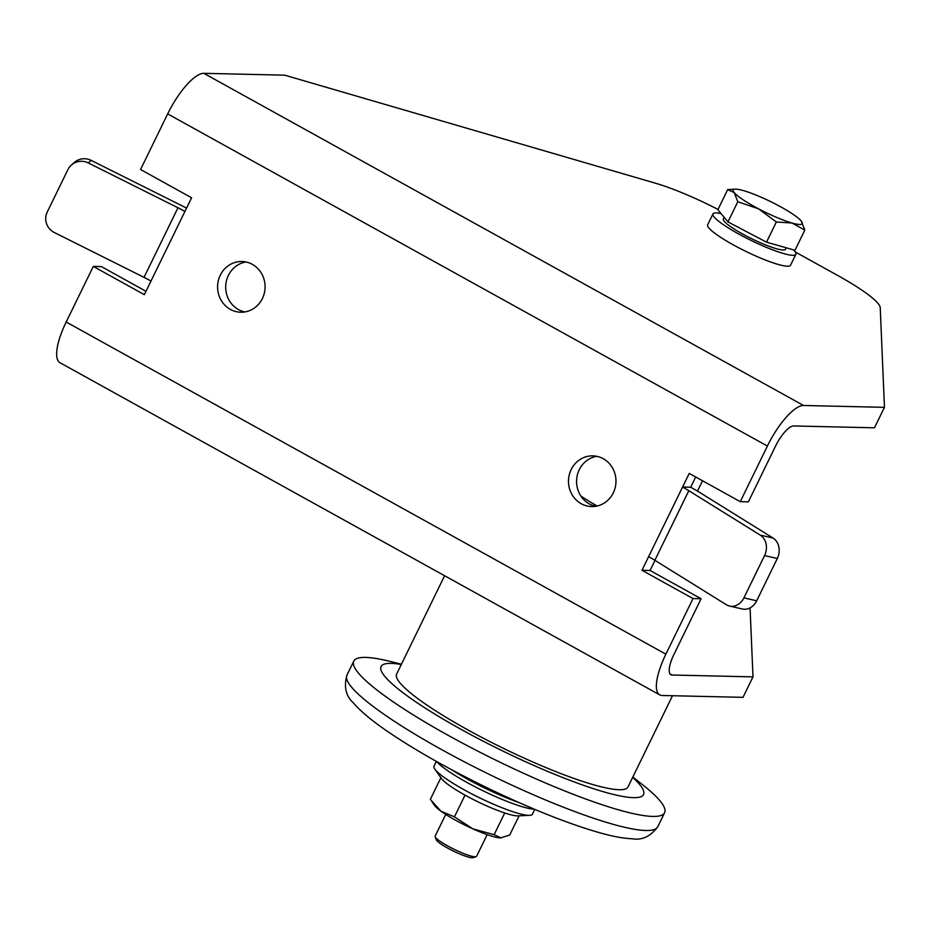 <?xml version="1.0" encoding="UTF-8"?>
<svg xmlns="http://www.w3.org/2000/svg" width="931" height="931" viewBox="0 0 931 931"><rect width="100%" height="100%" fill="white"/><g stroke="black" fill="none" stroke-linecap="round" stroke-linejoin="round"><path stroke-width="1.4" d="M672.496 695.725L627.994 786.951A128.711 19.912 -154 0 1 503.578 748.431A128.711 19.912 -154 0 1 396.618 674.102L444.599 575.73M401.296 664.513A146.004 22.588 26 0 0 429.633 710.888A146.004 22.588 26 0 0 604.778 792.13A146.004 22.588 26 0 0 632.673 777.373M632.824 777.059L642.146 784.379A172.898 26.755 -154 0 1 664.594 812.716A172.898 26.755 -154 0 1 618.684 809.877A172.898 26.755 -154 0 1 443.726 732.872A172.898 26.755 -154 0 1 353.78 661.126A172.898 26.755 -154 0 1 389.938 661.371L401.447 664.21M735.199 189.156L727.681 189.587L734.222 192.612A38.427 5.947 26 0 0 758.556 208.823A38.427 5.947 26 0 0 792.06 223.021A38.427 5.947 26 0 0 801.672 221.578A38.427 5.947 26 0 0 801.242 221.008A38.427 5.947 26 0 0 776.908 204.797A38.427 5.947 26 0 0 743.404 190.599A38.427 5.947 26 0 0 735.199 189.156A38.427 5.947 26 0 0 734.222 192.612L737.794 201.736L758.556 208.823L776.349 222.009L792.06 223.021L804.803 230.132L801.242 221.008M737.794 201.736L727.961 221.892L717.859 209.743L727.681 189.587M804.803 230.132L794.981 250.288L766.516 242.165L727.961 221.892M766.516 242.165L776.349 222.009M724.143 217.295L723.34 218.948A34.575 5.353 26 0 0 732.243 227.781A34.575 5.353 26 0 0 765.166 244.76A34.575 5.353 26 0 0 785.496 249.264L786.218 247.786M793.421 249.845A46.108 7.134 -154 0 1 795.865 254.314A46.108 7.134 -154 0 1 738.236 233.739A46.108 7.134 -154 0 1 712.983 213.897A46.108 7.134 -154 0 1 721.06 213.595M795.865 254.314L790.535 265.23A46.108 7.134 -154 0 1 732.918 244.655A46.108 7.134 -154 0 1 707.653 224.813L712.983 213.897M803.534 405.485A46.108 14.524 119 0 0 767.388 446.054L167.685 113.896A46.108 14.524 -61 0 1 203.831 73.328L803.534 405.485L884.45 407.336L880.237 307.672A76.842 11.894 26 0 0 837.947 275.611L795.249 251.964M718.01 209.428A76.842 11.894 26 0 0 655.575 183.232L284.746 75.178L203.831 73.328M729.555 606.058A15.373 12.65 -77.1 0 1 726.331 604.731L654.865 560.299L688.812 490.695A30.735 4.76 26 0 0 682.574 487.053L690.662 487.227A53.789 8.321 26 0 1 701.578 493.616L773.044 538.048A15.373 12.65 102.9 0 1 777.315 558.495L756.682 600.798A15.373 12.65 102.9 0 1 742.321 608.99L729.555 606.058A15.373 12.65 -77.1 0 0 743.916 597.877L756.682 600.798M777.315 558.495L764.549 555.574L743.916 597.877M764.549 555.574A15.373 12.65 -77.1 0 0 760.278 535.127L773.044 538.048M167.685 113.896L140.558 169.512L191.6 197.779L184.943 211.43A30.735 4.76 26 0 0 177.972 207.764L88.247 162.913A15.373 15.152 -131.9 0 0 67.87 169.71L47.237 212.012A15.373 15.152 -131.9 0 0 54.301 232.517L144.026 277.368A30.735 4.76 -154 0 1 150.997 281.034L144.34 294.673L93.309 266.406L66.182 322.021L665.886 654.179L693.013 598.563L641.971 570.296L648.628 556.645A30.735 4.76 -154 0 1 654.865 560.299M71.338 165.113L74.201 162.553A15.373 15.152 48.1 0 1 91.11 160.353L88.247 162.913M186.561 208.125A53.789 8.321 26 0 0 180.835 205.204L91.11 160.353M884.45 407.336L874.465 427.806L793.549 425.956A23.054 7.262 119 0 0 775.476 446.24L748.361 501.856L740.273 501.669L767.388 446.054M688.812 490.695L760.278 535.127M580.909 496.06A61.481 9.508 26 0 0 597.178 505.999M581.247 503.729A25.358 23.741 91.3 0 1 569.237 474.95A25.358 23.741 91.3 0 1 592.814 455.864A25.358 23.741 91.3 0 1 603.218 458.692A25.358 23.741 91.3 0 1 615.228 487.472A25.358 23.741 91.3 0 1 591.65 506.569A25.358 23.741 91.3 0 1 581.247 503.729M596.852 456.318A25.358 23.741 -88.7 0 0 576.58 480.85A25.358 23.741 -88.7 0 0 595.7 506.289M230.353 309.383A25.358 23.741 91.3 0 1 218.343 280.603A25.358 23.741 91.3 0 1 241.92 261.518A25.358 23.741 91.3 0 1 252.324 264.346A25.358 23.741 91.3 0 1 264.334 293.125A25.358 23.741 91.3 0 1 240.757 312.222A25.358 23.741 91.3 0 1 230.353 309.383M245.959 261.983A25.358 23.741 -88.7 0 0 225.698 286.504A25.358 23.741 -88.7 0 0 244.818 311.943M648.628 556.645L689.231 473.402L740.273 501.669M690.662 487.227L695.666 476.963M665.886 654.179A46.108 14.524 119 0 0 659.73 694.887A46.108 14.524 119 0 0 662.092 695.492L743.008 697.342L752.993 676.872L672.077 675.022A23.054 7.262 119 0 1 670.89 674.719A23.054 7.262 119 0 1 673.974 654.365L701.101 598.749L650.059 570.482L641.971 570.296M650.059 570.482L654.993 560.381M145.992 291.298L101.398 266.592L93.309 266.406M701.101 598.749L693.013 598.563M752.993 676.872L750.072 607.862M659.73 694.887L60.026 362.729A46.108 14.524 -61 0 1 66.182 322.021M445.728 814.427L435.161 836.085A23.054 3.561 26 0 0 435.173 836.713L436.255 839.704A20.75 3.212 26 0 0 441.585 844.44A20.75 3.212 26 0 0 459.937 854.053A20.75 3.212 26 0 0 473.088 857.672L476.102 856.671A23.054 3.561 26 0 0 476.602 856.299L487.169 834.642M435.173 836.713A23.054 3.561 26 0 0 441.096 841.973A23.054 3.561 26 0 0 461.497 852.656A23.054 3.561 26 0 0 476.102 856.671M431.926 801.719L434.591 805.49A38.427 5.947 26 0 0 440.91 811.157A38.427 5.947 26 0 0 472.808 828.823A38.427 5.947 26 0 0 500.436 837.923A38.427 5.947 26 0 0 501.064 837.923A38.427 5.947 26 0 0 501.087 837.923L494.128 834.7L472.808 828.823L454.444 816.859L440.91 811.157L430.331 799.368L440.898 777.711M519.079 815.835L509.699 835.06L500.436 837.923M494.128 834.7L504.73 812.972A44.362 6.866 26 0 0 518.183 815.882L529.576 815.335A54.754 8.472 26 0 0 532.427 814.171L534.766 809.376M436.336 761.372L433.997 766.166A54.754 8.472 26 0 0 434.835 769.122L441.422 778.444A44.362 6.866 26 0 0 465.046 795.132L454.444 816.859M465.046 795.132A44.362 6.866 26 0 0 504.73 812.972M434.835 769.122A54.754 8.472 26 0 0 479.5 797.774A54.754 8.472 26 0 0 529.576 815.335M534.406 809.225A57.629 8.914 -154 0 1 466.617 782.261A57.629 8.914 -154 0 1 436.697 761.57M451.582 769.704A61.481 9.508 26 0 0 466.943 778.828A61.481 9.508 26 0 0 518.823 802.499M611.818 823.947A172.898 26.755 26 0 0 657.728 826.798C650.525 836.445 642.041 840.449 632.265 838.784C623.025 838.4 611.562 836.224 597.877 832.244C566.118 822.957 528.785 807.933 485.877 787.195C448.16 768.762 416.087 750.654 389.635 732.86C373.005 721.676 360.867 711.633 353.21 702.73C345.832 695.981 343.737 686.799 346.926 675.208A172.898 26.755 26 0 0 436.86 746.941A172.898 26.755 26 0 0 611.818 823.947M177.972 207.764L144.026 277.368M150.997 281.034L184.943 211.43M672.077 675.022L670.017 673.881M353.78 661.126L346.926 675.208M664.594 812.716L657.728 826.798M702.521 480.768L697.47 491.126"/></g></svg>
